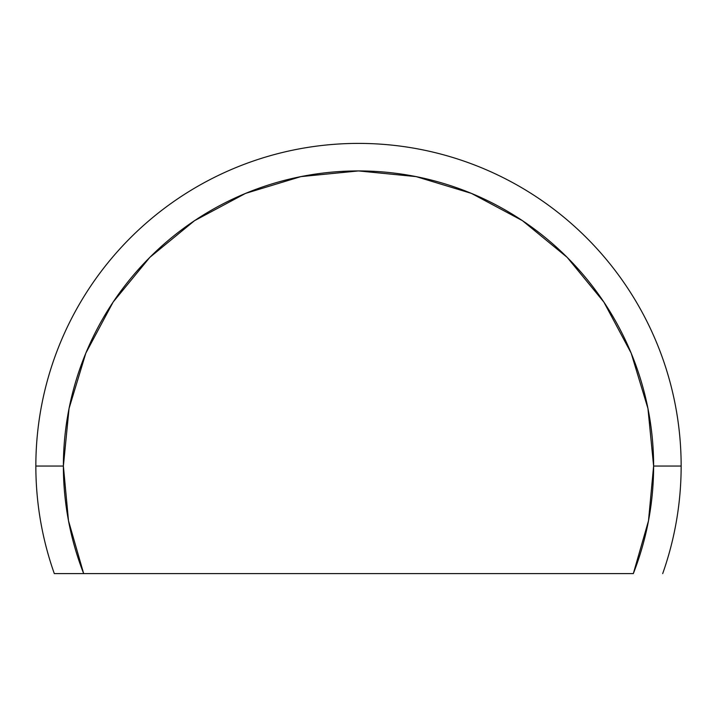 <?xml version="1.0" encoding="UTF-8"?>
<svg xmlns="http://www.w3.org/2000/svg" width="717" height="717" viewBox="0 0 717 717"><rect width="100%" height="100%" fill="white"/><g stroke="black" fill="none" stroke-linecap="round" stroke-linejoin="round"><path stroke-width="1.08" d="M35.85 466.05L63.383 466.05A295.117 295.117 0 0 1 358.5 170.933A295.117 295.117 0 0 1 653.617 466.05L681.15 466.05A322.65 322.65 0 0 0 358.5 143.4A322.65 322.65 0 0 0 54.304 573.6L83.674 573.6A295.117 295.117 0 0 1 63.383 466.05L35.85 466.05A322.65 322.65 0 0 1 358.5 143.4A322.65 322.65 0 0 1 662.696 573.6A322.65 322.65 0 0 0 681.15 466.05L653.617 466.05L647.944 408.475L631.157 353.114L603.884 302.09L567.183 257.367L522.46 220.666L471.436 193.393L416.075 176.606L358.5 170.933L300.925 176.606L245.564 193.393L194.54 220.666L149.817 257.367L113.116 302.09L85.843 353.114L69.056 408.475L63.383 466.05L68.5 520.775L83.674 573.6L633.326 573.6L648.5 520.775L653.617 466.05A295.117 295.117 0 0 1 633.326 573.6L54.304 573.6A322.65 322.65 0 0 1 35.85 466.05"/></g></svg>
